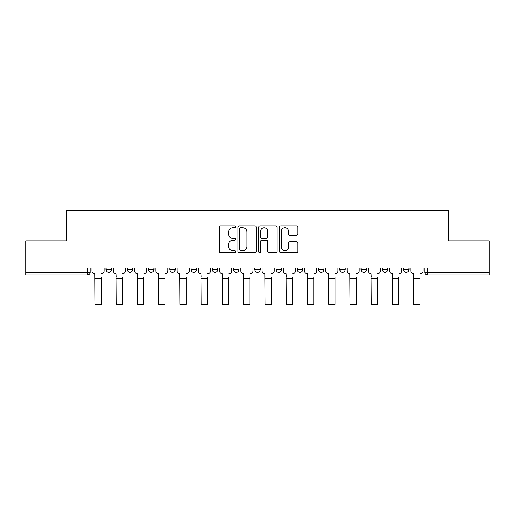 <?xml version="1.0" encoding="UTF-8"?>
<svg xmlns="http://www.w3.org/2000/svg" width="515" height="515" viewBox="0 0 515 515"><rect width="100%" height="100%" fill="white"/><g stroke="black" fill="none" stroke-linecap="round" stroke-linejoin="round"><path stroke-width="0.77" d="M235.703 226.838A0.933 0.933 0 0 0 234.763 225.905L220.555 225.905A1.339 1.339 0 0 0 219.216 227.244L219.216 251.314A1.339 1.339 0 0 0 220.555 252.653L234.763 252.653A0.933 0.933 0 0 0 235.703 251.713A0.933 0.933 0 0 0 234.763 250.779L232.928 250.779A4.281 4.281 0 0 1 228.647 246.498L228.647 244.49A4.281 4.281 0 0 1 232.928 240.215L234.763 240.215A0.933 0.933 0 0 0 235.703 239.275A0.933 0.933 0 0 0 234.763 238.342L232.928 238.342A4.281 4.281 0 0 1 228.647 234.061L228.647 232.059A4.281 4.281 0 0 1 232.928 227.778L234.763 227.778A0.933 0.933 0 0 0 235.703 226.838M339.791 268.025L339.791 269.525L345.243 269.525A2.723 2.723 0 0 1 342.514 272.248A2.723 2.723 0 0 1 339.791 269.525L339.791 268.025M297.284 268.025L297.284 269.525L302.73 269.525A2.723 2.723 0 0 1 300.007 272.248A2.723 2.723 0 0 1 297.284 269.525L297.284 268.025M276.027 268.025L276.027 269.525L281.48 269.525A2.723 2.723 0 0 1 278.757 272.248A2.723 2.723 0 0 1 276.027 269.525L276.027 268.025M254.777 268.025L254.777 269.525L260.223 269.525A2.723 2.723 0 0 1 257.5 272.248A2.723 2.723 0 0 1 254.777 269.525L254.777 268.025M233.52 268.025L233.52 269.525L238.973 269.525A2.723 2.723 0 0 1 236.243 272.248A2.723 2.723 0 0 1 233.52 269.525L233.52 268.025M212.27 268.025L212.27 269.525L217.716 269.525A2.723 2.723 0 0 1 214.993 272.248A2.723 2.723 0 0 1 212.27 269.525L212.27 268.025M191.014 269.525L191.014 268.025L191.014 269.525A2.723 2.723 0 0 0 193.737 272.248A2.723 2.723 0 0 1 191.014 269.525L196.466 269.525A2.723 2.723 0 0 1 193.737 272.248A2.723 2.723 0 0 0 196.466 269.525A2.723 2.723 0 0 1 193.737 272.248M169.757 269.525L169.757 268.025L169.757 269.525A2.723 2.723 0 0 0 172.486 272.248A2.723 2.723 0 0 1 169.757 269.525L175.209 269.525A2.723 2.723 0 0 1 172.486 272.248M148.507 269.525L148.507 268.025L148.507 269.525A2.723 2.723 0 0 0 151.23 272.248A2.723 2.723 0 0 1 148.507 269.525L153.953 269.525A2.723 2.723 0 0 1 151.23 272.248M296.582 235.329A1.339 1.339 0 0 0 297.921 233.997L297.921 227.244A1.339 1.339 0 0 0 296.582 225.905L280.804 225.905A1.339 1.339 0 0 0 279.465 227.244L279.465 251.314A1.339 1.339 0 0 0 280.804 252.653L296.582 252.653A1.339 1.339 0 0 0 297.921 251.314L297.921 243.157A1.339 1.339 0 0 0 296.582 241.818L289.829 241.818A1.339 1.339 0 0 0 288.49 243.157L288.49 247.2A3.579 3.579 0 0 1 284.917 250.779A3.579 3.579 0 0 1 281.338 247.2L281.338 231.351A3.579 3.579 0 0 1 284.917 227.778A3.579 3.579 0 0 1 288.49 231.351L288.49 233.997A1.339 1.339 0 0 0 289.829 235.329L296.582 235.329M25.75 268.025L25.75 240.911L66.351 240.911L66.351 210.532L448.649 210.532L448.649 240.911L489.25 240.911L489.25 268.025L25.75 268.025L25.75 272.248L90.196 272.248L90.196 268.025M256.328 227.244A1.339 1.339 0 0 0 254.989 225.905L239.211 225.905A1.339 1.339 0 0 0 237.872 227.244L237.872 251.314A1.339 1.339 0 0 0 239.211 252.653L254.989 252.653A1.339 1.339 0 0 0 256.328 251.314L256.328 227.244M260.011 225.905L275.789 225.905A1.339 1.339 0 0 1 277.128 227.244L277.128 251.314A1.339 1.339 0 0 1 275.789 252.653L269.036 252.653A1.339 1.339 0 0 1 267.697 251.314L267.697 241.548A1.339 1.339 0 0 0 266.358 240.215L261.877 240.215A1.339 1.339 0 0 0 260.545 241.548L260.545 251.713A0.933 0.933 0 0 1 259.605 252.653A0.933 0.933 0 0 1 258.672 251.713L258.672 227.244A1.339 1.339 0 0 1 260.011 225.905M424.804 268.025L424.804 272.248L489.25 272.248L489.25 274.971L427.534 274.971A2.723 2.723 0 0 1 424.804 272.248M489.25 268.025L489.25 272.248M87.466 268.025L87.466 274.971A2.723 2.723 0 0 0 90.196 272.248A2.723 2.723 0 0 1 87.466 274.971L25.75 274.971L25.75 272.248M409 268.025L409 269.525A2.723 2.723 0 0 1 406.277 272.248A2.723 2.723 0 0 1 403.554 269.525L409 269.525A2.723 2.723 0 0 1 406.277 272.248A2.723 2.723 0 0 0 409 269.525M403.554 268.025L403.554 269.525M387.75 268.025L387.75 269.525A2.723 2.723 0 0 1 385.027 272.248A2.723 2.723 0 0 1 382.297 269.525A2.723 2.723 0 0 0 385.027 272.248M382.297 268.025L382.297 269.525L387.75 269.525M366.493 268.025L366.493 269.525A2.723 2.723 0 0 1 363.77 272.248A2.723 2.723 0 0 1 361.047 269.525L366.493 269.525M361.047 268.025L361.047 269.525M345.243 268.025L345.243 269.525M323.986 268.025L323.986 269.525A2.723 2.723 0 0 1 321.263 272.248A2.723 2.723 0 0 1 318.534 269.525L323.986 269.525M318.534 268.025L318.534 269.525M302.73 268.025L302.73 269.525M281.48 268.025L281.48 269.525M260.223 268.025L260.223 269.525L260.223 268.025M238.973 268.025L238.973 269.525A2.723 2.723 0 0 1 236.243 272.248A2.723 2.723 0 0 0 238.973 269.525M217.716 268.025L217.716 269.525A2.723 2.723 0 0 1 214.993 272.248A2.723 2.723 0 0 0 217.716 269.525L217.716 268.025M196.466 268.025L196.466 269.525M175.209 268.025L175.209 269.525L175.209 268.025M153.953 268.025L153.953 269.525L153.953 268.025M127.25 268.025L127.25 269.525L132.703 269.525L132.703 268.025L132.703 269.525A2.723 2.723 0 0 1 129.973 272.248A2.723 2.723 0 0 1 127.25 269.525A2.723 2.723 0 0 0 129.973 272.248A2.723 2.723 0 0 0 132.703 269.525A2.723 2.723 0 0 1 129.973 272.248M106 268.025L106 269.525L111.446 269.525L111.446 268.025L111.446 269.525A2.723 2.723 0 0 1 108.723 272.248A2.723 2.723 0 0 1 106 269.525A2.723 2.723 0 0 0 108.723 272.248A2.723 2.723 0 0 0 111.446 269.525A2.723 2.723 0 0 1 108.723 272.248M240.685 227.778A0.933 0.933 0 0 0 239.745 228.712L239.745 249.839A0.933 0.933 0 0 0 240.685 250.779L242.623 250.779A4.281 4.281 0 0 0 246.904 246.498L246.904 232.059A4.281 4.281 0 0 0 242.623 227.778L240.685 227.778M267.697 231.422A3.579 3.579 0 0 0 264.118 227.842A3.579 3.579 0 0 0 260.545 231.422L260.545 237.003A1.339 1.339 0 0 0 261.877 238.342L266.358 238.342A1.339 1.339 0 0 0 267.697 237.003L267.697 231.422M92.031 270.884L92.031 268.025L92.031 270.884A2.723 2.723 0 0 0 94.76 273.613L94.96 277.154M94.76 273.613L94.96 304.468L101.23 304.468L101.23 277.154M104.159 270.884L104.159 268.025L104.159 270.884A2.723 2.723 0 0 1 101.436 273.613M101.23 304.468L94.96 304.468M113.287 270.884L113.287 268.025L113.287 270.884A2.723 2.723 0 0 0 116.01 273.613L116.216 277.154M116.01 273.613L116.216 304.468L122.48 304.468L122.48 277.154M125.409 270.884L125.409 268.025L125.409 270.884A2.723 2.723 0 0 1 122.686 273.613M134.537 270.884L134.537 268.025L134.537 270.884A2.723 2.723 0 0 0 137.267 273.613L137.466 277.154M137.267 273.613L137.466 304.468L143.737 304.468L143.737 277.154M146.666 270.884L146.666 268.025L146.666 270.884A2.723 2.723 0 0 1 143.942 273.613M122.48 304.468L116.216 304.468M143.737 304.468L137.466 304.468M155.794 270.884L155.794 268.025L155.794 270.884A2.723 2.723 0 0 0 158.517 273.613L158.723 277.154M158.517 273.613L158.723 304.468L164.993 304.468L164.993 277.154M167.922 270.884L167.922 268.025L167.922 270.884A2.723 2.723 0 0 1 165.193 273.613M177.051 270.884L177.051 268.025L177.051 270.884A2.723 2.723 0 0 0 179.774 273.613L179.98 277.154M179.774 273.613L179.98 304.468L186.243 304.468L186.243 277.154M189.172 270.884L189.172 268.025L189.172 270.884A2.723 2.723 0 0 1 186.449 273.613M198.301 270.884L198.301 268.025L198.301 270.884A2.723 2.723 0 0 0 201.03 273.613L201.23 277.154M201.03 273.613L201.23 304.468L207.5 304.468L207.5 277.154M210.429 270.884L210.429 268.025L210.429 270.884A2.723 2.723 0 0 1 207.706 273.613M164.993 304.468L158.723 304.468M186.243 304.468L179.98 304.468M207.5 304.468L201.23 304.468M219.557 270.884L219.557 268.025L219.557 270.884A2.723 2.723 0 0 0 222.28 273.613L222.486 277.154M222.28 273.613L222.486 304.468L228.75 304.468L228.75 277.154M231.679 270.884L231.679 268.025L231.679 270.884A2.723 2.723 0 0 1 228.956 273.613M228.75 304.468L222.486 304.468M240.808 270.884L240.808 268.025L240.808 270.884A2.723 2.723 0 0 0 243.537 273.613L243.737 277.154M243.537 273.613L243.737 304.468L250.007 304.468L250.007 277.154M252.936 270.884L252.936 268.025L252.936 270.884A2.723 2.723 0 0 1 250.213 273.613M250.007 304.468L243.737 304.468M262.064 270.884L262.064 268.025L262.064 270.884A2.723 2.723 0 0 0 264.787 273.613L264.993 277.154M264.787 273.613L264.993 304.468L271.263 304.468L271.263 277.154M274.192 270.884L274.192 268.025L274.192 270.884A2.723 2.723 0 0 1 271.463 273.613M271.263 304.468L264.993 304.468M283.321 270.884L283.321 268.025L283.321 270.884A2.723 2.723 0 0 0 286.044 273.613L286.25 277.154M286.044 273.613L286.25 304.468L292.514 304.468L292.514 277.154M295.443 270.884L295.443 268.025L295.443 270.884A2.723 2.723 0 0 1 292.72 273.613M292.514 304.468L286.25 304.468M304.571 270.884L304.571 268.025L304.571 270.884A2.723 2.723 0 0 0 307.294 273.613L307.5 277.154M307.294 273.613L307.5 304.468L313.77 304.468L313.77 277.154M316.699 270.884L316.699 268.025L316.699 270.884A2.723 2.723 0 0 1 313.97 273.613M313.77 304.468L307.5 304.468M325.828 270.884L325.828 268.025L325.828 270.884A2.723 2.723 0 0 0 328.551 273.613L328.757 277.154M328.551 273.613L328.757 304.468L335.02 304.468L335.02 277.154M337.949 270.884L337.949 268.025L337.949 270.884A2.723 2.723 0 0 1 335.226 273.613M335.02 304.468L328.757 304.468M347.078 270.884L347.078 268.025L347.078 270.884A2.723 2.723 0 0 0 349.807 273.613L350.007 277.154M349.807 273.613L350.007 304.468L356.277 304.468L356.277 277.154M359.206 270.884L359.206 268.025L359.206 270.884A2.723 2.723 0 0 1 356.483 273.613M356.277 304.468L350.007 304.468M368.334 270.884L368.334 268.025L368.334 270.884A2.723 2.723 0 0 0 371.058 273.613L371.264 277.154M371.058 273.613L371.264 304.468L377.534 304.468L377.534 277.154M380.463 270.884L380.463 268.025L380.463 270.884A2.723 2.723 0 0 1 377.733 273.613M377.534 304.468L371.264 304.468M389.591 270.884L389.591 268.025L389.591 270.884A2.723 2.723 0 0 0 392.314 273.613L392.52 277.154M392.314 273.613L392.52 304.468L398.784 304.468L398.784 277.154M401.713 270.884L401.713 268.025L401.713 270.884A2.723 2.723 0 0 1 398.99 273.613M398.784 304.468L392.52 304.468M410.841 270.884L410.841 268.025L410.841 270.884A2.723 2.723 0 0 0 413.564 273.613L413.77 277.154M413.564 273.613L413.77 304.468L420.04 304.468L420.04 277.154M422.969 270.884L422.969 268.025L422.969 270.884A2.723 2.723 0 0 1 420.24 273.613M420.04 304.468L413.77 304.468M427.534 268.025L427.534 274.971M101.23 278.177L94.96 278.177M122.48 278.177L116.216 278.177M143.737 278.177L137.466 278.177M164.993 278.177L158.723 278.177M186.243 278.177L179.98 278.177M207.5 278.177L201.23 278.177M228.75 278.177L222.486 278.177M250.007 278.177L243.737 278.177M271.263 278.177L264.993 278.177M292.514 278.177L286.25 278.177M313.77 278.177L307.5 278.177M335.02 278.177L328.757 278.177M356.277 278.177L350.007 278.177M377.534 278.177L371.264 278.177M398.784 278.177L392.52 278.177M420.04 278.177L413.77 278.177"/></g></svg>
